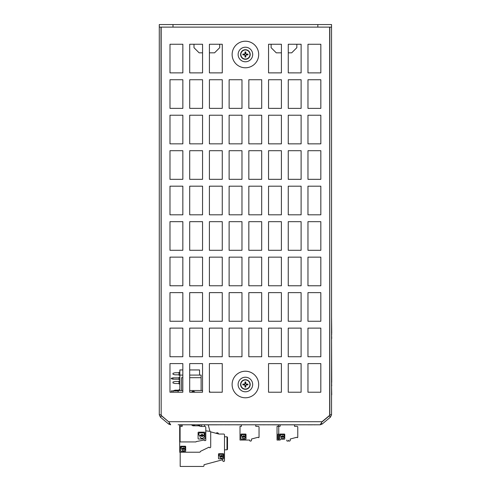 <?xml version="1.0" encoding="UTF-8"?>
<svg xmlns="http://www.w3.org/2000/svg" width="491" height="491" viewBox="0 0 491 491"><rect width="100%" height="100%" fill="white"/><g stroke="black" fill="none" stroke-linecap="round" stroke-linejoin="round"><path stroke-width="0.74" d="M172.992 24.55L159.28 24.55L159.28 27.122L331.548 27.122L331.548 24.55L172.992 24.55L172.992 27.122M296.834 47.688L291.697 52.832L288.266 52.832L288.266 72.883L288.266 44.258L301.124 44.264L301.124 72.889L288.266 72.883L301.124 72.889L301.124 44.264L296.834 44.264L296.834 47.688M276.267 52.832L281.411 52.832L281.411 72.883L268.552 72.883L268.552 44.258L271.124 44.258L271.124 47.688L276.267 52.832M219.704 47.688L214.561 52.832L209.418 52.832L209.418 72.883L209.418 44.258L222.276 44.258L222.276 72.883L209.418 72.883L222.276 72.883L222.276 44.258L219.704 44.258L219.704 47.688M199.131 52.832L202.562 52.832L202.562 72.883L189.704 72.883L189.704 44.251L193.988 44.258L193.988 47.688L199.131 52.832M317.837 24.55L317.837 27.122M329.664 27.122L329.835 414.785L329.338 415.834L321.893 422.039L320.144 424.795L178.135 424.795M160.489 414.785L168.935 422.039L161.49 415.834L160.391 417.154L159.28 414.785L160.489 414.785L159.28 414.785L159.28 27.128L160.993 27.128L161.165 414.785L161.165 27.122M307.961 392.223L307.961 363.598L320.819 363.598L320.813 392.223L307.961 392.223L307.961 363.598L320.819 363.598L320.813 392.223L307.961 392.223M169.99 72.877L169.996 44.251L182.848 44.251L182.848 72.877L169.99 72.877L169.996 44.251L182.848 44.251L182.848 72.877L169.99 72.877M209.418 108.364L209.418 79.738L222.27 79.738L222.27 108.364L209.418 108.364L209.418 79.738L222.27 79.738L222.27 108.364L209.418 108.364M288.266 108.37L288.266 79.745L301.124 79.745L301.118 108.37L288.266 108.37L288.266 79.745L301.124 79.745L301.118 108.37L288.266 108.37M248.827 356.736L248.827 328.111L261.685 328.117L261.678 356.742L248.827 356.736L248.827 328.111L261.685 328.117L261.678 356.742L248.827 356.736M169.978 356.736L169.978 328.111L182.836 328.111L182.83 356.736L169.978 356.736L169.978 328.111L182.836 328.111L182.83 356.736L169.978 356.736M248.827 321.255L248.827 292.63L261.685 292.63L261.685 321.255L248.827 321.255L248.827 292.63L261.685 292.63L261.685 321.255L248.827 321.255M169.978 321.255L169.978 292.624L182.836 292.63L182.836 321.255L169.978 321.255L169.978 292.624L182.836 292.63L182.836 321.255L169.978 321.255M209.405 285.774L209.405 257.149L222.263 257.149L222.257 285.774L209.405 285.774L209.405 257.149L222.263 257.149L222.257 285.774L209.405 285.774M209.411 143.845L209.411 115.219L222.27 115.219L222.27 143.845L209.411 143.845L209.411 115.219L222.27 115.219L222.27 143.845L209.411 143.845M169.978 285.768L169.984 257.143L182.836 257.143L182.836 285.768L169.978 285.768L169.984 257.143L182.836 257.143L182.836 285.768L169.978 285.768M248.833 250.293L248.833 221.668L261.691 221.668L261.685 250.293L248.833 250.293L248.833 221.668L261.691 221.668L261.685 250.293L248.833 250.293M169.984 250.287L169.984 221.662L182.842 221.662L182.836 250.287L169.984 250.287L169.984 221.662L182.842 221.662L182.836 250.287L169.984 250.287M248.833 214.812L248.833 186.187L261.691 186.187L261.691 214.812L248.833 214.812L248.833 186.187L261.691 186.187L261.691 214.812L248.833 214.812M169.984 214.806L169.984 186.181L182.842 186.181L182.842 214.806L169.984 214.806L169.984 186.181L182.842 186.181L182.842 214.806L169.984 214.806M268.546 179.332L268.546 150.706L281.404 150.706L281.404 179.332L268.546 179.332L268.546 150.706L281.404 150.706L281.404 179.332L268.546 179.332M229.125 179.325L229.125 150.7L241.983 150.706L241.977 179.332L229.125 179.325L229.125 150.7L241.983 150.706L241.977 179.332L229.125 179.325M222.263 179.325L209.411 179.325L209.411 150.7L222.27 150.7L222.263 179.325L209.411 179.325L209.411 150.7L222.27 150.7L222.263 179.325M248.833 179.332L248.839 150.706L261.691 150.706L261.691 179.332L248.833 179.332L248.839 150.706L261.691 150.706L261.691 179.332L248.833 179.332M288.26 179.332L288.26 150.706L301.118 150.706L301.118 179.332L288.26 179.332L288.26 150.706L301.118 150.706L301.118 179.332L288.26 179.332M189.698 214.806L189.698 186.181L202.556 186.181L202.55 214.806L189.698 214.806L189.698 186.181L202.556 186.181L202.55 214.806L189.698 214.806M268.546 214.812L268.546 186.187L281.404 186.187L281.398 214.812L268.546 214.812L268.546 186.187L281.404 186.187L281.398 214.812L268.546 214.812M189.692 250.287L189.698 221.662L202.55 221.662L202.55 250.293L189.692 250.287L189.698 221.662L202.55 221.662L202.55 250.293L189.692 250.287M268.54 250.293L268.546 221.668L281.398 221.668L281.398 250.293L268.54 250.293L268.546 221.668L281.398 221.668L281.398 250.293L268.54 250.293M209.399 363.592L222.257 363.592L222.251 392.217L209.847 392.217A1.712 1.712 0 0 0 209.399 391.075L209.399 363.592L222.257 363.592L222.251 392.217L209.399 392.217L209.399 363.592M189.698 143.845L189.704 115.219L202.556 115.219L202.556 143.845L189.698 143.845L189.704 115.219L202.556 115.219L202.556 143.845L189.698 143.845M268.54 285.774L268.54 257.149L281.398 257.149L281.398 285.774L268.54 285.774L268.54 257.149L281.398 257.149L281.398 285.774L268.54 285.774M189.692 321.255L189.692 292.63L202.55 292.63L202.544 321.255L189.692 321.255L189.692 292.63L202.55 292.63L202.544 321.255L189.692 321.255M268.54 321.255L268.54 292.63L281.398 292.636L281.392 321.261L268.54 321.255L268.54 292.63L281.398 292.636L281.392 321.261L268.54 321.255M189.686 356.736L189.692 328.111L202.544 328.111L202.544 356.736L189.686 356.736L189.692 328.111L202.544 328.111L202.544 356.736L189.686 356.736M268.534 356.742L268.54 328.117L281.392 328.117L281.392 356.742L268.534 356.742L268.54 328.117L281.392 328.117L281.392 356.742L268.534 356.742M268.552 108.364L268.552 79.738L281.411 79.745L281.404 108.37L268.552 108.364L268.552 79.738L281.411 79.745L281.404 108.37L268.552 108.364M189.704 108.364L189.704 79.738L202.562 79.738L202.556 108.364L189.704 108.364L189.704 79.738L202.562 79.738L202.556 108.364L189.704 108.364M307.98 72.889L307.98 44.264L320.838 44.264L320.832 72.889L307.98 72.889L307.98 44.264L320.838 44.264L320.832 72.889L307.98 72.889M178.994 390.173L175.048 390.173L172.992 390.891L171.279 390.891L171.279 392.217L169.972 392.217L169.978 363.592L182.83 363.592L182.83 369.944L179.847 369.944L179.847 375.087L182.83 375.087M241.971 285.774L229.119 285.774L229.119 257.149L241.971 257.149L241.971 285.774L229.119 285.774L229.119 257.149L241.971 257.149L241.971 285.774M248.833 257.149L261.685 257.149L261.685 285.774L248.827 285.774L248.833 257.149L261.685 257.149L261.685 285.774L248.827 285.774L248.833 257.149M288.248 392.223L288.248 363.598L301.106 363.598L301.1 392.223L288.248 392.223L288.248 363.598L301.106 363.598L301.1 392.223L288.248 392.223M229.125 108.364L229.131 79.738L241.983 79.738L241.983 108.364L229.125 108.364L229.131 79.738L241.983 79.738L241.983 108.364L229.125 108.364M169.99 108.364L169.99 79.732L182.848 79.738L182.848 108.364L169.99 108.364L169.99 79.732L182.848 79.738L182.848 108.364L169.99 108.364M307.961 356.742L307.961 328.117L320.819 328.117L320.819 356.742L307.961 356.742L307.961 328.117L320.819 328.117L320.819 356.742L307.961 356.742M229.113 356.736L229.113 328.111L241.971 328.111L241.971 356.736L229.113 356.736L229.113 328.111L241.971 328.111L241.971 356.736L229.113 356.736M307.961 321.261L307.967 292.636L320.819 292.636L320.819 321.261L307.961 321.261L307.967 292.636L320.819 292.636L320.819 321.261L307.961 321.261M229.113 321.255L229.119 292.63L241.971 292.63L241.971 321.255L229.113 321.255L229.119 292.63L241.971 292.63L241.971 321.255L229.113 321.255M307.967 285.78L307.967 257.155L320.826 257.155L320.819 285.78L307.967 285.78L307.967 257.155L320.826 257.155L320.819 285.78L307.967 285.78M189.692 285.774L189.692 257.149L202.55 257.149L202.55 285.774L189.692 285.774L189.692 257.149L202.55 257.149L202.55 285.774L189.692 285.774M169.984 179.325L169.99 150.7L182.842 150.7L182.842 179.325L169.984 179.325L169.99 150.7L182.842 150.7L182.842 179.325L169.984 179.325M307.967 250.3L307.967 221.668L320.826 221.674L320.826 250.3L307.967 250.3L307.967 221.668L320.826 221.674L320.826 250.3L307.967 250.3M229.119 250.293L229.119 221.668L241.977 221.668L241.977 250.293L229.119 250.293L229.119 221.668L241.977 221.668L241.977 250.293L229.119 250.293M307.967 214.812L307.974 186.187L320.826 186.187L320.826 214.812L307.967 214.812L307.974 186.187L320.826 186.187L320.826 214.812L307.967 214.812M229.119 214.812L229.125 186.187L241.977 186.187L241.977 214.812L229.119 214.812L229.125 186.187L241.977 186.187L241.977 214.812L229.119 214.812M307.974 179.332L307.974 150.706L320.832 150.706L320.826 179.332L307.974 179.332L307.974 150.706L320.832 150.706L320.826 179.332L307.974 179.332M268.546 143.851L268.552 115.225L281.404 115.225L281.404 143.851L268.546 143.851L268.552 115.225L281.404 115.225L281.404 143.851L268.546 143.851M229.125 143.845L229.125 115.219L241.983 115.219L241.983 143.845L229.125 143.845L229.125 115.219L241.983 115.219L241.983 143.845L229.125 143.845M248.839 143.845L248.839 115.219L261.697 115.225L261.691 143.851L248.839 143.845L248.839 115.219L261.697 115.225L261.691 143.851L248.839 143.845M288.26 143.851L288.266 115.225L301.118 115.225L301.118 143.851L288.26 143.851L288.266 115.225L301.118 115.225L301.118 143.851L288.26 143.851M307.974 143.851L307.974 115.225L320.832 115.225L320.832 143.851L307.974 143.851L307.974 115.225L320.832 115.225L320.832 143.851L307.974 143.851M209.411 214.806L209.411 186.181L222.263 186.181L222.263 214.812L209.411 214.806L209.411 186.181L222.263 186.181L222.263 214.812L209.411 214.806M288.26 214.812L288.26 186.187L301.112 186.187L301.112 214.812L288.26 214.812L288.26 186.187L301.112 186.187L301.112 214.812L288.26 214.812M209.405 250.293L209.405 221.668L222.263 221.668L222.263 250.293L209.405 250.293L209.405 221.668L222.263 221.668L222.263 250.293L209.405 250.293M288.254 250.293L288.254 221.668L301.112 221.668L301.112 250.293L288.254 250.293L288.254 221.668L301.112 221.668L301.112 250.293L288.254 250.293M169.99 143.845L169.99 115.219L182.848 115.219L182.842 143.845L169.99 143.845L169.99 115.219L182.848 115.219L182.842 143.845L169.99 143.845M189.698 179.325L189.698 150.7L202.556 150.7L202.556 179.325L189.698 179.325L189.698 150.7L202.556 150.7L202.556 179.325L189.698 179.325M288.254 285.78L288.254 257.149L301.112 257.155L301.112 285.78L288.254 285.78L288.254 257.149L301.112 257.155L301.112 285.78L288.254 285.78M209.399 321.255L209.405 292.63L222.257 292.63L222.257 321.255L209.399 321.255L209.405 292.63L222.257 292.63L222.257 321.255L209.399 321.255M288.254 321.261L288.254 292.636L301.106 292.636L301.106 321.261L288.254 321.261L288.254 292.636L301.106 292.636L301.106 321.261L288.254 321.261M209.399 356.736L209.399 328.111L222.257 328.111L222.257 356.736L209.399 356.736L209.399 328.111L222.257 328.111L222.257 356.736L209.399 356.736M288.248 356.742L288.248 328.117L301.106 328.117L301.106 356.742L288.248 356.742L288.248 328.117L301.106 328.117L301.106 356.742L288.248 356.742M307.974 108.37L307.98 79.745L320.832 79.745L320.832 108.37L307.974 108.37L307.98 79.745L320.832 79.745L320.832 108.37L307.974 108.37M248.839 108.364L248.839 79.738L261.697 79.738L261.697 108.364L248.839 108.364L248.839 79.738L261.697 79.738L261.697 108.364L248.839 108.364M268.534 392.223L268.534 363.598L281.392 363.598L281.392 392.223L268.534 392.223L268.534 363.598L281.392 363.598L281.392 392.223L268.534 392.223M199.561 375.087L199.561 369.944L189.686 369.944L189.686 363.592L202.544 363.592L202.544 390.517L189.686 390.517M258.677 384.508A13.282 13.282 0 0 1 238.755 396.01A13.282 13.282 0 0 1 238.755 373A13.282 13.282 0 0 1 258.677 384.508M252.681 384.508A7.285 7.285 0 0 0 241.75 378.199A7.285 7.285 0 0 0 241.75 390.818A7.285 7.285 0 0 0 252.681 384.508M258.696 54.501A13.282 13.282 0 0 1 238.773 66.003A13.282 13.282 0 0 1 238.773 42.993A13.282 13.282 0 0 1 258.696 54.501M252.699 54.501A7.285 7.285 0 0 0 241.775 48.192A7.285 7.285 0 0 0 241.775 60.81A7.285 7.285 0 0 0 252.699 54.501M182.83 392.217L169.972 392.217L169.978 363.592L182.83 363.592L182.83 392.217M202.562 72.883L189.704 72.883L189.704 44.251L202.562 44.258L202.562 72.883M281.411 72.883L268.552 72.883L268.552 44.258L281.411 44.258L281.411 72.883M202.544 392.217L189.686 392.217L189.686 363.592L202.544 363.592L202.544 392.217M321.409 423.224L322.121 424.083L330.437 417.154L331.548 414.785L330.339 414.785L331.548 414.785L331.548 27.128L329.835 27.128L329.664 414.785M168.935 422.039L170.684 424.795L168.708 424.083L169.42 423.224M168.806 421.714L322.022 421.714L321.893 422.039M161.49 415.834L161.165 414.785M322.022 421.714L330.339 414.785M217.967 424.795L234.275 424.795M270.222 424.832L272.241 424.795M312.558 424.795L314.393 424.795M315.105 424.795L320.144 424.795L322.121 424.083M330.437 417.154L329.338 415.834M160.391 417.154L168.708 424.083M247.249 424.795L236.871 424.832M241.713 424.832A0.516 0.516 0 0 0 241.388 425.31L241.388 426.341L240.013 426.341L240.013 440.053L249.784 440.053L249.784 440.568A0.516 0.516 0 0 0 250.3 441.084L250.643 441.084A0.859 0.859 0 0 0 251.496 440.224L251.496 439.022L258.014 437.278L258.53 437.653A0.516 0.516 0 0 0 259.039 437.137L259.039 427.195A0.859 0.859 0 0 0 258.186 426.341L255.786 426.341L255.786 425.31A0.516 0.516 0 0 0 255.455 424.832M245.653 439.193L241.234 439.193A0.362 0.362 0 0 1 240.872 438.837L240.872 434.412A0.362 0.362 0 0 1 241.234 434.056L245.653 434.056A0.362 0.362 0 0 1 246.016 434.412L246.016 438.837A0.362 0.362 0 0 1 245.653 439.193M243.125 436.873L242.198 437.015A1.633 1.633 0 0 0 243.824 438.641A1.633 1.633 0 0 0 245.457 437.015L244.53 436.873A0.786 0.786 0 0 1 243.125 436.873M243.824 436.137A0.393 0.393 0 0 0 243.487 436.726A0.393 0.393 0 0 0 244.168 436.726A0.393 0.393 0 0 0 243.824 436.137M244.53 436.186L245.457 436.069L245.187 434.639L241.701 434.639L241.431 436.069L243.125 436.186A0.786 0.786 0 0 1 244.53 436.186M255.786 425.31L255.786 426.084M241.498 440.053L249.784 440.053M259.039 428.483L259.039 427.195M255.786 426.341L258.186 426.341M294.526 426.084L294.526 424.832L294.526 426.341L296.926 426.341A0.859 0.859 0 0 1 297.779 427.195L297.779 437.137A0.516 0.516 0 0 1 297.264 437.653L296.754 437.278L290.236 439.022L290.236 440.224A0.859 0.859 0 0 1 289.383 441.084L289.039 441.084A0.516 0.516 0 0 1 288.524 440.568L288.524 440.224A0.859 0.859 0 0 1 287.665 441.084L287.327 441.084A0.516 0.516 0 0 1 286.812 440.568L286.812 440.053M295.355 437.653L295.551 437.653A0.516 0.516 0 0 0 295.913 437.506M278.741 424.832A0.516 0.516 0 0 0 278.409 425.31L278.409 426.341L277.041 426.341L277.041 440.053L278.753 440.053L278.753 426.341L280.128 426.341L280.128 425.31A0.516 0.516 0 0 1 280.453 424.832M278.753 439.193L278.256 439.193A0.362 0.362 0 0 1 277.894 438.837L277.894 434.412A0.362 0.362 0 0 1 278.256 434.056L278.753 434.056M278.753 436.339L278.753 434.639M278.52 440.053L280.232 440.053M294.526 425.31A0.516 0.516 0 0 0 294.195 424.832M284.393 439.193L279.974 439.193A0.362 0.362 0 0 1 279.612 438.837L279.612 434.412A0.362 0.362 0 0 1 279.974 434.056L284.393 434.056A0.362 0.362 0 0 1 284.755 434.412L284.755 438.837A0.362 0.362 0 0 1 284.393 439.193M281.859 436.873L280.938 437.015A1.633 1.633 0 0 0 282.564 438.641A1.633 1.633 0 0 0 284.197 437.015L283.27 436.873A0.786 0.786 0 0 1 281.859 436.873M283.516 436.339L284.197 436.069L283.927 434.639L280.441 434.639L280.171 436.069L281.859 436.186A0.786 0.786 0 0 1 283.27 436.186L283.516 436.339M282.564 436.137A0.393 0.393 0 0 0 282.227 436.726A0.393 0.393 0 0 0 282.902 436.726A0.393 0.393 0 0 0 282.564 436.137M294.526 426.341L296.926 426.341M297.779 427.195L297.779 428.483M178.994 372.755L175.048 372.755L172.992 373.27L172.992 374.302L175.048 374.811L178.994 374.811M178.994 383.52L175.048 383.52L172.992 383.005L172.992 381.98L175.048 381.464L178.994 381.464M178.994 381.034L179.847 381.034L178.994 381.034L178.994 383.95L179.847 383.95M179.847 375.241L178.994 375.241L178.994 372.331L179.847 372.331M179.847 389.744L178.994 389.744L179.847 389.744M221.459 456.575A0.393 0.393 0 0 0 221.797 455.986A0.393 0.393 0 0 0 221.116 455.986A0.393 0.393 0 0 0 221.459 456.575M219.827 456.667A1.633 1.633 0 0 0 221.459 458.293A1.633 1.633 0 0 0 223.086 456.667L222.159 456.526A0.786 0.786 0 0 1 220.754 456.526L219.827 456.667M222.159 455.844A0.786 0.786 0 0 0 220.754 455.844L219.06 455.722L219.33 454.292L222.816 454.292L223.086 455.722L222.159 455.844M218.501 454.071L218.501 458.49A0.362 0.362 0 0 0 218.863 458.852L223.282 458.852A0.362 0.362 0 0 0 223.644 458.49L223.644 454.071A0.362 0.362 0 0 0 223.282 453.709L218.863 453.709A0.362 0.362 0 0 0 218.501 454.071M201.617 426.084L201.617 425.654A0.859 0.859 0 0 0 201.003 424.832A0.859 0.859 0 0 1 201.617 425.654L201.617 424.832M210.627 431.841L218.845 434.044L223.644 434.044A0.859 0.859 0 0 1 224.504 434.903L224.504 460.619A0.859 0.859 0 0 1 223.644 461.479A0.859 0.859 0 0 1 222.785 460.619L222.785 459.705L204.017 464.738L204.017 465.591A0.859 0.859 0 0 1 203.164 466.45L180.191 466.45L180.191 452.223M201.617 425.654L201.617 426.458M224.504 449.824L226.989 449.824L226.989 436.794L224.504 436.794M227.026 449.824L227.505 449.308L227.505 437.309L226.989 436.794L227.505 437.309M227.505 437.997L227.505 448.621M181.363 446.81L184.849 446.81L185.119 448.24L184.193 448.357A0.786 0.786 0 0 0 182.787 448.357L181.093 448.24L181.363 446.81M181.86 449.179L181.86 449.161A1.633 1.633 0 0 0 183.493 450.812A1.633 1.633 0 0 0 185.119 449.179L184.193 449.044A0.786 0.786 0 0 1 182.787 449.044L181.86 449.161M205.803 430.834L209.952 431.344A0.859 0.859 0 0 1 210.707 432.197L210.707 446.951A0.816 0.816 0 0 1 209.098 447.148L200.42 451.364A0.859 0.859 0 0 1 199.561 452.223L179.681 452.223L179.681 425.654A0.859 0.859 0 0 1 179.792 425.224L182.149 425.224M185.316 451.364A0.362 0.362 0 0 0 185.678 451.002L185.678 446.583A0.362 0.362 0 0 0 185.316 446.221L180.897 446.221A0.362 0.362 0 0 0 180.535 446.583L180.535 451.002A0.362 0.362 0 0 0 180.897 451.364L185.316 451.364M200.015 424.832L200.015 425.82M193.528 425.224L194.565 425.224M198.051 425.224L200.015 425.224M179.681 430.11L180.093 430.11M183.493 448.308A0.393 0.393 0 0 0 183.149 448.897A0.393 0.393 0 0 0 183.83 448.897A0.393 0.393 0 0 0 183.493 448.308M180.535 424.795L179.792 425.224M210.185 431.405A0.516 0.516 0 0 1 209.884 431.067L208.215 424.832M204.637 426.458L204.563 424.832M189.686 375.087L201.107 375.087L201.107 390.517M171.279 378.291L171.279 378.745L172.992 379.199L172.992 377.831L171.279 378.291M172.992 392.217L172.992 390.891L178.325 390.891M178.994 377.831L172.992 377.831M178.994 379.199L172.992 379.199M181.566 377.689L181.566 390.517L181.566 377.689L182.83 377.689M189.686 377.689L201.107 377.689M178.994 390.517L179.847 390.462L178.994 390.462M178.994 379.629L179.847 379.629L178.994 379.629L178.994 377.401L179.847 377.401L178.994 377.401M179.847 390.517L179.847 375.087M191.478 424.832L192.963 425.826L198.708 425.826L200.831 426.458L204.772 426.458A1.031 1.031 0 0 1 205.803 427.489L205.803 440.218A0.344 0.344 0 0 1 205.471 440.562L204.514 440.599L204.176 440.016L196.204 441.593A0.344 0.344 0 0 1 195.86 441.937L180.093 441.937L180.093 426.458L182.149 426.458L182.149 424.967L181.486 424.795M182.149 424.967L183.057 424.795M204.943 432.651L204.943 438.543A0.479 0.479 0 0 1 204.465 439.022L198.573 439.022A0.479 0.479 0 0 1 198.088 438.543L198.088 432.651A0.479 0.479 0 0 1 198.573 432.166L204.465 432.166A0.479 0.479 0 0 1 204.943 432.651M202.028 434.946A0.522 0.522 0 0 0 201.574 435.732A0.522 0.522 0 0 0 202.482 435.732A0.522 0.522 0 0 0 202.028 434.946M202.967 435.014A1.043 1.043 0 0 0 201.089 435.014A0.362 0.362 0 0 1 200.764 435.216L199.193 435.216A0.362 0.362 0 0 1 198.83 434.854L198.83 433.308A0.362 0.362 0 0 1 199.193 432.945L203.839 432.945A0.362 0.362 0 0 1 204.201 433.308L204.201 434.854A0.362 0.362 0 0 1 203.839 435.216L203.292 435.216A0.362 0.362 0 0 1 202.967 435.014M200.218 435.72L200.764 435.72A0.362 0.362 0 0 1 201.089 435.922A1.043 1.043 0 0 0 202.967 435.922A0.362 0.362 0 0 1 203.292 435.72L203.839 435.72A0.362 0.362 0 0 1 204.201 436.082L204.201 436.112A2.173 2.173 0 0 1 202.028 438.285A2.173 2.173 0 0 1 199.855 436.112L199.855 436.082A0.362 0.362 0 0 1 200.218 435.72M193.196 424.967L191.478 424.967L193.196 424.967A0.344 0.344 0 0 1 193.54 425.31A0.516 0.516 0 0 0 194.055 425.826A0.516 0.516 0 0 0 194.565 425.292L194.565 424.832M200.218 426.274L198.468 425.771A0.516 0.516 0 0 1 198.082 425.384L197.971 424.832L198.082 425.384M246.777 384.748A1.405 1.405 0 0 0 246.777 384.269L247.906 384.103A8.568 0.749 -179.7 0 0 246.175 384.066L245.838 383.729A8.568 0.749 -90.3 0 0 245.801 381.998L245.635 383.121A1.405 1.405 0 0 0 245.156 383.121L244.616 384.293L242.885 384.103A2.541 2.541 0 0 0 242.885 384.913A8.568 0.749 0.3 0 0 244.616 384.95L244.954 385.288A8.568 0.749 89.7 0 0 244.991 387.018L245.156 385.889A1.405 1.405 0 0 0 245.635 385.889L246.175 384.723L247.906 384.913A2.541 2.541 0 0 0 247.906 384.103M245.156 383.121L244.991 381.998A8.568 0.749 90.3 0 0 244.954 383.729L244.616 384.066A8.568 0.749 179.7 0 0 242.885 384.103M245.801 381.998A2.541 2.541 0 0 0 244.991 381.998M244.009 384.269A1.405 1.405 0 0 0 244.009 384.748L242.885 384.913M245.635 385.889L245.801 387.018A8.568 0.749 -89.7 0 0 245.838 385.288L246.175 384.95A8.568 0.749 -0.3 0 0 247.906 384.913M244.991 387.018A2.541 2.541 0 0 0 245.801 387.018M244.009 384.748L244.616 384.723L245.156 385.889M246.777 384.269L245.61 383.729L245.635 383.121M240.596 384.508A4.8 4.8 0 0 1 247.795 380.353A4.8 4.8 0 0 1 247.795 388.663A4.8 4.8 0 0 1 240.596 384.508M240.842 384.508A4.554 4.554 0 0 1 247.673 380.562A4.554 4.554 0 0 1 247.673 388.449A4.554 4.554 0 0 1 240.842 384.508M246.801 54.74A1.405 1.405 0 0 0 246.801 54.262L247.924 54.096A8.568 0.749 -179.7 0 0 246.194 54.059L245.856 53.715A8.568 0.749 -90.3 0 0 245.819 51.991L245.653 53.114A1.405 1.405 0 0 0 245.175 53.114L244.635 54.286L242.904 54.096A2.541 2.541 0 0 0 242.904 54.9A8.568 0.749 0.3 0 0 244.635 54.943L244.972 55.28A8.568 0.749 89.7 0 0 245.009 57.011L245.175 55.882A1.405 1.405 0 0 0 245.653 55.882L246.194 54.716L247.924 54.9A2.541 2.541 0 0 0 247.924 54.096M245.175 53.114L245.009 51.991A8.568 0.749 90.3 0 0 244.972 53.715L244.635 54.059A8.568 0.749 179.7 0 0 242.904 54.096M245.819 51.991A2.541 2.541 0 0 0 245.009 51.991M244.027 54.262A1.405 1.405 0 0 0 244.027 54.74L242.904 54.9M245.653 55.882L245.819 57.011A8.568 0.749 -89.7 0 0 245.856 55.28L246.194 54.943A8.568 0.749 -0.3 0 0 247.924 54.9M245.009 57.011A2.541 2.541 0 0 0 245.819 57.011M244.027 54.74L244.635 54.716L245.175 55.882M246.801 54.262L245.629 53.722L245.653 53.114M240.615 54.501A4.8 4.8 0 0 1 247.814 50.346A4.8 4.8 0 0 1 247.814 58.656A4.8 4.8 0 0 1 240.615 54.501M240.86 54.501A4.554 4.554 0 0 1 247.691 50.555A4.554 4.554 0 0 1 247.691 58.441A4.554 4.554 0 0 1 240.86 54.501M178.521 392.217A0.945 0.945 0 0 1 179.08 390.517L182.83 390.517M309.017 424.832L308.035 424.832M295.999 424.832L272.241 424.832M311.067 424.795L310.686 424.832M309.95 424.795L309.569 424.832M310.337 424.832L309.95 424.832M217.317 424.832L188.121 424.795M219.962 424.795L218.176 424.832M308.207 424.795L296.515 424.832M217.004 424.832L210.013 424.832M210.013 424.795L197.351 424.832M224.958 424.795L219.962 424.832M227.72 424.795L224.958 424.832M232.857 424.795L227.72 424.832M236.871 424.795L242.112 424.832M242.112 424.795L245.61 424.832M260.175 424.795L262.771 424.795L260.175 424.832M262.869 424.795L267.828 424.795L262.869 424.832M270.424 424.795L267.828 424.832M311.503 424.795L312.558 424.832M315.105 424.832L314.393 424.832M311.748 424.832L310.699 424.832M331.548 385.963L331.72 394.874M331.548 385.496L331.72 385.963M331.548 383.293L331.72 385.496M331.548 382.863L331.72 383.293M331.548 338.477L331.72 382.397M331.548 334.531L331.72 338.477M331.548 334.04L331.72 334.531M331.548 333.616L331.72 334.04M331.548 316.977L331.72 333.236M247.697 384.109A2.332 2.332 0 0 1 247.697 384.901M244.997 382.207A2.332 2.332 0 0 1 245.788 382.207M243.094 384.901A2.332 2.332 0 0 1 243.094 384.109M245.788 386.81A2.332 2.332 0 0 1 244.997 386.81M247.716 54.102A2.332 2.332 0 0 1 247.716 54.894M245.015 52.199A2.332 2.332 0 0 1 245.813 52.199M243.113 54.894A2.332 2.332 0 0 1 243.113 54.102M245.813 56.803A2.332 2.332 0 0 1 245.015 56.803M191.521 392.217A2.087 2.087 0 0 1 194.921 392.217M192.975 392.217A1.234 1.234 0 0 1 193.46 392.217M191.963 392.217A1.749 1.749 0 0 1 194.479 392.217L191.963 392.217M218.501 433.946A1.283 1.283 0 0 0 216.157 433.32M227.499 449.345L226.989 449.824L227.505 449.308"/></g></svg>
